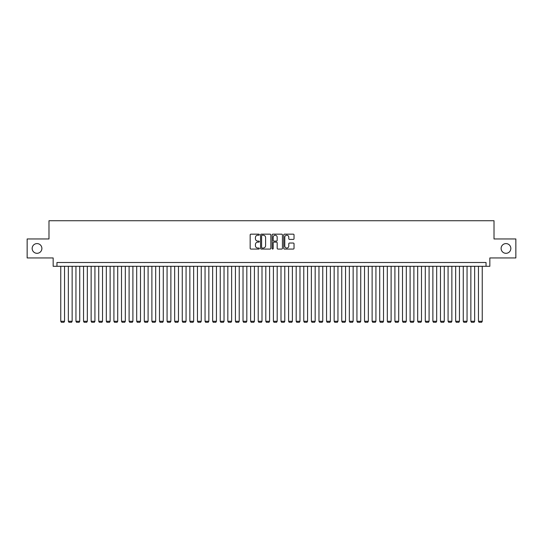 <?xml version="1.0" encoding="UTF-8"?>
<svg xmlns="http://www.w3.org/2000/svg" width="543" height="543" viewBox="0 0 543 543"><rect width="100%" height="100%" fill="white"/><g stroke="black" fill="none" stroke-linecap="round" stroke-linejoin="round"><path stroke-width="0.81" d="M259.35 234.685A0.523 0.523 0 0 0 258.828 234.162L250.907 234.162A0.747 0.747 0 0 0 250.16 234.909L250.16 248.327A0.747 0.747 0 0 0 250.907 249.067L258.828 249.067A0.523 0.523 0 0 0 259.35 248.551A0.523 0.523 0 0 0 258.828 248.029L257.803 248.029A2.382 2.382 0 0 1 255.42 245.64L255.42 244.526A2.382 2.382 0 0 1 257.803 242.137L258.828 242.137A0.523 0.523 0 0 0 259.35 241.615A0.523 0.523 0 0 0 258.828 241.092L257.803 241.092A2.382 2.382 0 0 1 255.42 238.71L255.42 237.59A2.382 2.382 0 0 1 257.803 235.207L258.828 235.207A0.523 0.523 0 0 0 259.35 234.685M501.114 248.45A4.86 4.86 0 0 0 505.974 253.309A4.86 4.86 0 0 0 510.841 248.45A4.86 4.86 0 0 0 505.974 243.59A4.86 4.86 0 0 0 501.114 248.45M32.159 248.45A4.86 4.86 0 0 0 37.026 253.309A4.86 4.86 0 0 0 41.886 248.45A4.86 4.86 0 0 0 37.026 243.59A4.86 4.86 0 0 0 32.159 248.45M293.288 239.415A0.747 0.747 0 0 0 294.028 238.669L294.028 234.909A0.747 0.747 0 0 0 293.288 234.162L284.491 234.162A0.747 0.747 0 0 0 283.745 234.909L283.745 248.327A0.747 0.747 0 0 0 284.491 249.067L293.288 249.067A0.747 0.747 0 0 0 294.028 248.327L294.028 243.78A0.747 0.747 0 0 0 293.288 243.033L289.521 243.033A0.747 0.747 0 0 0 288.774 243.78L288.774 246.033A1.996 1.996 0 0 1 286.779 248.029A1.996 1.996 0 0 1 284.79 246.033L284.79 237.196A1.996 1.996 0 0 1 286.779 235.207A1.996 1.996 0 0 1 288.774 237.196L288.774 238.669A0.747 0.747 0 0 0 289.521 239.415L293.288 239.415M486.039 266.301L489.84 266.301L489.84 257.945L515.85 257.945L515.85 238.961L494.015 238.961L494.015 220.729L48.985 220.729L48.985 238.961L27.15 238.961L27.15 257.945L53.16 257.945L53.16 266.301L486.039 266.301L486.039 262.5L56.961 262.5L56.961 266.301M270.848 234.909A0.747 0.747 0 0 0 270.102 234.162L261.305 234.162A0.747 0.747 0 0 0 260.559 234.909L260.559 248.327A0.747 0.747 0 0 0 261.305 249.067L270.102 249.067A0.747 0.747 0 0 0 270.848 248.327L270.848 234.909M272.898 234.162L281.695 234.162A0.747 0.747 0 0 1 282.441 234.909L282.441 248.327A0.747 0.747 0 0 1 281.695 249.067L277.928 249.067A0.747 0.747 0 0 1 277.181 248.327L277.181 242.884A0.747 0.747 0 0 0 276.441 242.137L273.944 242.137A0.747 0.747 0 0 0 273.197 242.884L273.197 248.551A0.523 0.523 0 0 1 272.674 249.067A0.523 0.523 0 0 1 272.152 248.551L272.152 234.909A0.747 0.747 0 0 1 272.898 234.162M262.126 235.207A0.523 0.523 0 0 0 261.604 235.73L261.604 247.506A0.523 0.523 0 0 0 262.126 248.029L263.206 248.029A2.382 2.382 0 0 0 265.595 245.64L265.595 237.59A2.382 2.382 0 0 0 263.206 235.207L262.126 235.207M277.181 237.237A1.996 1.996 0 0 0 275.192 235.241A1.996 1.996 0 0 0 273.197 237.237L273.197 240.345A0.747 0.747 0 0 0 273.944 241.092L276.441 241.092A0.747 0.747 0 0 0 277.181 240.345L277.181 237.237M64.549 266.301L64.549 321.28L60.755 321.28L60.755 266.301M64.549 321.28L63.986 322.27L61.325 322.27L60.755 321.28M72.144 266.301L72.144 321.28L68.35 321.28L68.35 266.301M72.144 321.28L71.574 322.27L68.92 322.27L68.35 321.28M79.74 266.301L79.74 321.28L75.945 321.28L75.945 266.301M79.74 321.28L79.169 322.27L76.515 322.27L75.945 321.28M87.335 266.301L87.335 321.28L83.541 321.28L83.541 266.301M87.335 321.28L86.765 322.27L84.111 322.27L83.541 321.28M94.93 266.301L94.93 321.28L91.136 321.28L91.136 266.301M94.93 321.28L94.36 322.27L91.699 322.27L91.136 321.28M102.525 266.301L102.525 321.28L98.724 321.28L98.724 266.301M102.525 321.28L101.955 322.27L99.294 322.27L98.724 321.28M110.12 266.301L110.12 321.28L106.319 321.28L106.319 266.301M110.12 321.28L109.55 322.27L106.89 322.27L106.319 321.28M117.716 266.301L117.716 321.28L113.915 321.28L113.915 266.301M117.716 321.28L117.145 322.27L114.485 322.27L113.915 321.28M125.311 266.301L125.311 321.28L121.51 321.28L121.51 266.301M125.311 321.28L124.741 322.27L122.08 322.27L121.51 321.28M132.899 266.301L132.899 321.28L129.105 321.28L129.105 266.301M132.899 321.28L132.336 322.27L129.675 322.27L129.105 321.28M140.494 266.301L140.494 321.28L136.7 321.28L136.7 266.301M140.494 321.28L139.924 322.27L137.27 322.27L136.7 321.28M148.09 266.301L148.09 321.28L144.295 321.28L144.295 266.301M148.09 321.28L147.52 322.27L144.866 322.27L144.295 321.28M155.685 266.301L155.685 321.28L151.891 321.28L151.891 266.301M155.685 321.28L155.115 322.27L152.461 322.27L151.891 321.28M163.28 266.301L163.28 321.28L159.486 321.28L159.486 266.301M163.28 321.28L162.71 322.27L160.049 322.27L159.486 321.28M170.875 266.301L170.875 321.28L167.074 321.28L167.074 266.301M170.875 321.28L170.305 322.27L167.644 322.27L167.074 321.28M178.471 266.301L178.471 321.28L174.67 321.28L174.67 266.301M178.471 321.28L177.9 322.27L175.24 322.27L174.67 321.28M186.066 266.301L186.066 321.28L182.265 321.28L182.265 266.301M186.066 321.28L185.496 322.27L182.835 322.27L182.265 321.28M193.654 266.301L193.654 321.28L189.86 321.28L189.86 266.301M193.654 321.28L193.091 322.27L190.43 322.27L189.86 321.28M201.249 266.301L201.249 321.28L197.455 321.28L197.455 266.301M201.249 321.28L200.679 322.27L198.025 322.27L197.455 321.28M208.845 266.301L208.845 321.28L205.05 321.28L205.05 266.301M208.845 321.28L208.274 322.27L205.621 322.27L205.05 321.28M216.44 266.301L216.44 321.28L212.646 321.28L212.646 266.301M216.44 321.28L215.87 322.27L213.216 322.27L212.646 321.28M224.035 266.301L224.035 321.28L220.241 321.28L220.241 266.301M224.035 321.28L223.465 322.27L220.804 322.27L220.241 321.28M231.63 266.301L231.63 321.28L227.829 321.28L227.829 266.301M231.63 321.28L231.06 322.27L228.399 322.27L227.829 321.28M239.225 266.301L239.225 321.28L235.424 321.28L235.424 266.301M239.225 321.28L238.655 322.27L235.995 322.27L235.424 321.28M246.821 266.301L246.821 321.28L243.02 321.28L243.02 266.301M246.821 321.28L246.25 322.27L243.59 322.27L243.02 321.28M254.416 266.301L254.416 321.28L250.615 321.28L250.615 266.301M254.416 321.28L253.846 322.27L251.185 322.27L250.615 321.28M262.004 266.301L262.004 321.28L258.21 321.28L258.21 266.301M262.004 321.28L261.434 322.27L258.78 322.27L258.21 321.28M269.599 266.301L269.599 321.28L265.805 321.28L265.805 266.301M269.599 321.28L269.029 322.27L266.375 322.27L265.805 321.28M277.195 266.301L277.195 321.28L273.4 321.28L273.4 266.301M277.195 321.28L276.625 322.27L273.971 322.27L273.4 321.28M284.79 266.301L284.79 321.28L280.996 321.28L280.996 266.301M284.79 321.28L284.22 322.27L281.566 322.27L280.996 321.28M292.385 266.301L292.385 321.28L288.584 321.28L288.584 266.301M292.385 321.28L291.815 322.27L289.154 322.27L288.584 321.28M299.98 266.301L299.98 321.28L296.179 321.28L296.179 266.301M299.98 321.28L299.41 322.27L296.749 322.27L296.179 321.28M307.576 266.301L307.576 321.28L303.775 321.28L303.775 266.301M307.576 321.28L307.005 322.27L304.345 322.27L303.775 321.28M315.171 266.301L315.171 321.28L311.37 321.28L311.37 266.301M315.171 321.28L314.601 322.27L311.94 322.27L311.37 321.28M322.759 266.301L322.759 321.28L318.965 321.28L318.965 266.301M322.759 321.28L322.196 322.27L319.535 322.27L318.965 321.28M330.354 266.301L330.354 321.28L326.56 321.28L326.56 266.301M330.354 321.28L329.784 322.27L327.13 322.27L326.56 321.28M337.95 266.301L337.95 321.28L334.155 321.28L334.155 266.301M337.95 321.28L337.379 322.27L334.726 322.27L334.155 321.28M345.545 266.301L345.545 321.28L341.751 321.28L341.751 266.301M345.545 321.28L344.975 322.27L342.321 322.27L341.751 321.28M353.14 266.301L353.14 321.28L349.346 321.28L349.346 266.301M353.14 321.28L352.57 322.27L349.909 322.27L349.346 321.28M360.735 266.301L360.735 321.28L356.934 321.28L356.934 266.301M360.735 321.28L360.165 322.27L357.504 322.27L356.934 321.28M368.33 266.301L368.33 321.28L364.529 321.28L364.529 266.301M368.33 321.28L367.76 322.27L365.1 322.27L364.529 321.28M375.926 266.301L375.926 321.28L372.125 321.28L372.125 266.301M375.926 321.28L375.356 322.27L372.695 322.27L372.125 321.28M383.514 266.301L383.514 321.28L379.72 321.28L379.72 266.301M383.514 321.28L382.951 322.27L380.29 322.27L379.72 321.28M391.109 266.301L391.109 321.28L387.315 321.28L387.315 266.301M391.109 321.28L390.539 322.27L387.885 322.27L387.315 321.28M398.705 266.301L398.705 321.28L394.91 321.28L394.91 266.301M398.705 321.28L398.134 322.27L395.48 322.27L394.91 321.28M406.3 266.301L406.3 321.28L402.506 321.28L402.506 266.301M406.3 321.28L405.73 322.27L403.076 322.27L402.506 321.28M413.895 266.301L413.895 321.28L410.101 321.28L410.101 266.301M413.895 321.28L413.325 322.27L410.664 322.27L410.101 321.28M421.49 266.301L421.49 321.28L417.689 321.28L417.689 266.301M421.49 321.28L420.92 322.27L418.259 322.27L417.689 321.28M429.085 266.301L429.085 321.28L425.284 321.28L425.284 266.301M429.085 321.28L428.515 322.27L425.855 322.27L425.284 321.28M436.681 266.301L436.681 321.28L432.88 321.28L432.88 266.301M436.681 321.28L436.11 322.27L433.45 322.27L432.88 321.28M444.276 266.301L444.276 321.28L440.475 321.28L440.475 266.301M444.276 321.28L443.706 322.27L441.045 322.27L440.475 321.28M451.864 266.301L451.864 321.28L448.07 321.28L448.07 266.301M451.864 321.28L451.301 322.27L448.64 322.27L448.07 321.28M459.459 266.301L459.459 321.28L455.665 321.28L455.665 266.301M459.459 321.28L458.889 322.27L456.235 322.27L455.665 321.28M467.055 266.301L467.055 321.28L463.26 321.28L463.26 266.301M467.055 321.28L466.485 322.27L463.831 322.27L463.26 321.28M474.65 266.301L474.65 321.28L470.856 321.28L470.856 266.301M474.65 321.28L474.08 322.27L471.426 322.27L470.856 321.28M482.245 266.301L482.245 321.28L478.451 321.28L478.451 266.301M482.245 321.28L481.675 322.27L479.014 322.27L478.451 321.28"/></g></svg>
